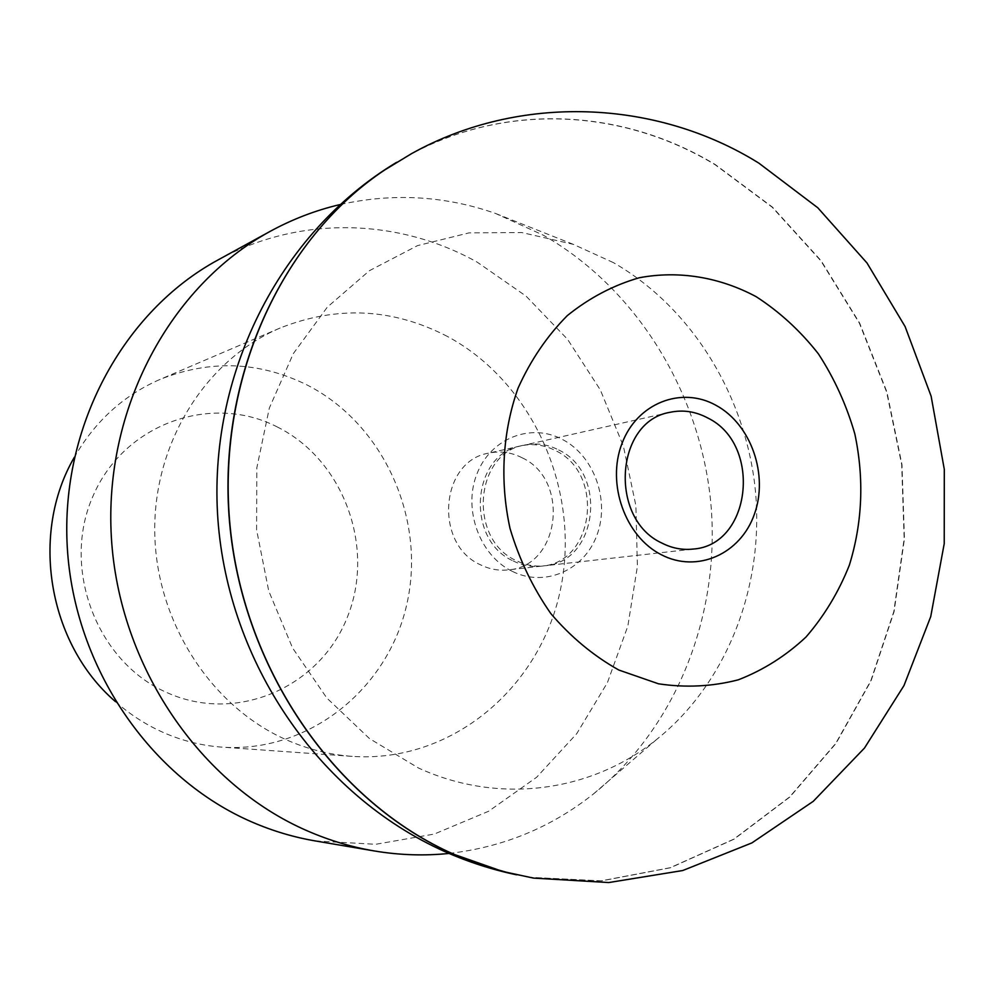 <?xml version="1.0" encoding="UTF-8"?>
<svg xmlns="http://www.w3.org/2000/svg" width="994" height="994" viewBox="0 0 994 994"><rect width="100%" height="100%" fill="white"/><g stroke="black" fill="none" stroke-linecap="round" stroke-linejoin="round"><path stroke-width="0.75" stroke-dasharray="4.97 3.73" d="M522.123 457.787C511.289 452.245 500.094 450.704 488.551 453.165C439.969 461.141 433.757 544.463 480.624 564.865C489.533 569.227 498.715 570.904 508.195 569.885C560.057 566.58 570.419 480.015 522.123 457.787M513.19 560.939C522.31 565.449 531.728 567.176 541.432 566.145C594.524 562.766 605.011 473.604 555.559 450.63C544.463 444.914 532.995 443.312 521.179 445.821C471.429 453.947 465.155 539.879 513.19 560.939M502.641 871.44L529.889 877.329L601.445 880.895L670.465 867.75L734.081 839.172L789.907 796.977L836.066 743.338L871.104 680.704L894.091 611.621L904.441 538.711L901.98 464.596L886.884 391.884L859.661 323.112L821.131 260.739L772.5 207.162L715.295 164.582C623.052 108.756 505.809 101.81 408.385 155.573L384.566 170.061M613.385 262.615L573.227 244.325L521.775 232.546L469.093 232.857L417.505 245.63L369.433 270.679L327.274 307.183L293.267 353.69L269.312 408.124L256.825 467.851L256.601 529.852L268.728 590.945L292.559 647.951L326.777 697.974L369.495 738.592L418.412 767.977C499.137 805.165 591.567 791.845 656.587 739.499C726.937 683.176 764.113 586.746 755.515 491.868C746.519 396.991 692.333 307.879 613.385 262.615M449.015 853.436C502.989 847.286 551.074 827.505 593.269 794.107C676.964 726.974 720.787 614.006 710.859 503.324C700.41 392.655 636.881 288.67 543.246 235.156L495.521 213.449C444.703 195.706 392.804 192.761 339.786 204.627M315.533 840.974L375.744 844.279L434.254 834.065L488.601 811.266L536.673 777.233L576.719 733.696L607.433 682.605L627.848 626.083L637.402 566.344L635.874 505.598L623.375 446.07L600.339 389.934L567.549 339.289L526.062 296.113L477.282 262.205C398.644 218.121 299.38 215.015 217.736 260.105M115.466 701.627C130.065 714.549 146.056 724.862 163.438 732.553C182.312 740.828 201.794 745.686 221.886 747.128C308.848 753.266 388.169 689.004 406.881 603.979C426.153 519.042 384.007 424.575 307.668 385.274C259.546 361.369 210.318 359.418 159.984 379.435C123.616 395.301 95.076 421.245 74.339 457.277M447.462 336.469C393.077 308.202 337.289 305.382 280.097 328.032C206.379 359.306 153.871 441.671 154.741 531.094C155.499 620.492 210.02 705.74 285.626 739.474C307.183 749.103 329.387 754.732 352.199 756.372C451.052 763.268 539.841 688.494 560.318 590.274C581.378 492.129 533.716 382.852 447.462 336.469M277.575 427.109C211.772 392.916 124.238 423.307 93.088 495.894C60.92 567.984 96.691 662.079 166.93 692.582C236.721 724.179 320.18 687.065 347.366 617.137C375.546 547.644 343.862 460.272 277.575 427.109M558.665 449.959C608.229 473.007 597.729 562.418 544.526 565.797C534.797 566.841 525.366 565.101 516.209 560.579C468.075 539.456 474.362 453.289 524.211 445.138C536.052 442.616 547.545 444.231 558.665 449.959M512.121 571.264C479.493 555.36 462.757 509.176 476.996 473.753C490.738 438.068 531.169 422.5 562.654 439.572C594.362 456.122 610.13 500.628 596.822 535.418C583.987 570.444 544.538 587.69 512.121 571.264M510.22 873.353L529.653 877.292L601.208 880.846L670.204 867.712L733.808 839.147L789.646 796.952L835.78 743.326L870.831 680.704L893.805 611.633L904.155 538.736L901.695 464.645L886.598 391.947L859.375 323.174L820.858 260.826L772.239 207.261L715.046 164.681C622.816 108.868 505.586 101.935 408.174 155.685L391.102 165.774M541.432 566.145L508.195 569.885M408.385 155.573L396.606 162.32M573.227 244.325L495.521 213.449M280.097 328.032L159.984 379.435M693.004 549.073L544.526 565.797M669.981 412.324L524.211 445.138M352.199 756.372L221.886 747.128M656.587 739.499L593.269 794.107M529.889 877.329L516.52 874.795M446.008 852.119L445.088 851.721M521.179 445.821L488.551 453.165"/><path stroke-width="1.49" d="M756.198 296.697C719.581 277.115 678.964 270.318 639.304 277.748C613.31 285.253 589.305 297.877 567.313 315.607C547.048 336.022 530.647 360.188 518.085 388.095C502.492 431.893 499.622 480.984 510.034 528.497C519.29 559.523 532.883 587.876 550.825 613.571C570.867 637.055 593.542 655.878 618.877 670.055L658.475 683.797C685.711 687.885 712.325 686.556 738.331 679.809C763.38 670.093 785.943 655.829 806.01 637.017C824.212 616.007 838.663 592.051 849.361 565.164C862.481 522.571 864.308 478.835 854.84 433.968C846.553 405.142 834.388 378.428 818.373 353.814C800.394 330.927 779.669 311.892 756.198 296.697M384.566 170.061C280.432 239.43 215.773 381.696 230.161 526.882C244.536 672.043 336.755 802.891 454.32 854.467L502.641 871.44L533.443 878.1L608.775 882.548L682.729 870.533L751.899 842.912L813.266 801.326L864.494 748.035L903.981 685.587L930.732 616.603L944.225 543.668L944.3 469.354L931.117 396.159L905.099 326.554L866.979 262.963L817.764 207.746L758.869 163.153C656.661 99.45 519.986 93.188 411.491 153.672L384.566 170.061M339.786 204.627C315.632 210.306 292.41 219.227 270.107 231.391C170.396 285.589 103.761 408.447 111.365 537.257C118.882 666.042 200.341 784.751 307.755 831.046C329.499 840.477 351.714 847.112 374.415 850.963C399.464 855.163 424.326 855.983 449.015 853.436M270.107 231.391L217.736 260.105C123.219 311.52 60.286 426.786 67.281 547.234C74.215 667.657 150.79 778.637 252.401 822.212C272.965 831.071 294.013 837.321 315.533 840.974L374.415 850.963M74.339 457.277C29.658 533.79 48.197 643.95 115.466 701.627M716.202 405.428C751.166 424.463 768.722 474.97 754.334 514.37C740.468 554.031 697.179 573.513 661.296 554.714C625.189 536.511 606.402 483.817 621.946 443.61C636.955 403.117 681.474 385.809 716.202 405.428M661.842 543.047C671.932 548.216 682.319 550.216 693.004 549.073C751.427 545.408 762.348 444.467 707.877 418.039C695.626 411.466 683.002 409.565 669.981 412.324C615.162 421.133 608.676 518.905 661.842 543.047M391.102 165.774C284.458 232.882 216.58 375.384 229.552 522.26C242.461 669.111 335.251 802.332 454.096 854.43L481.928 865.252L510.22 873.353M445.088 851.721C317.732 794.778 228.334 662.016 217.91 519.477C207.659 376.962 277.761 233.826 396.606 162.32M516.52 874.795C492.316 869.713 468.808 862.158 446.008 852.119"/></g></svg>
